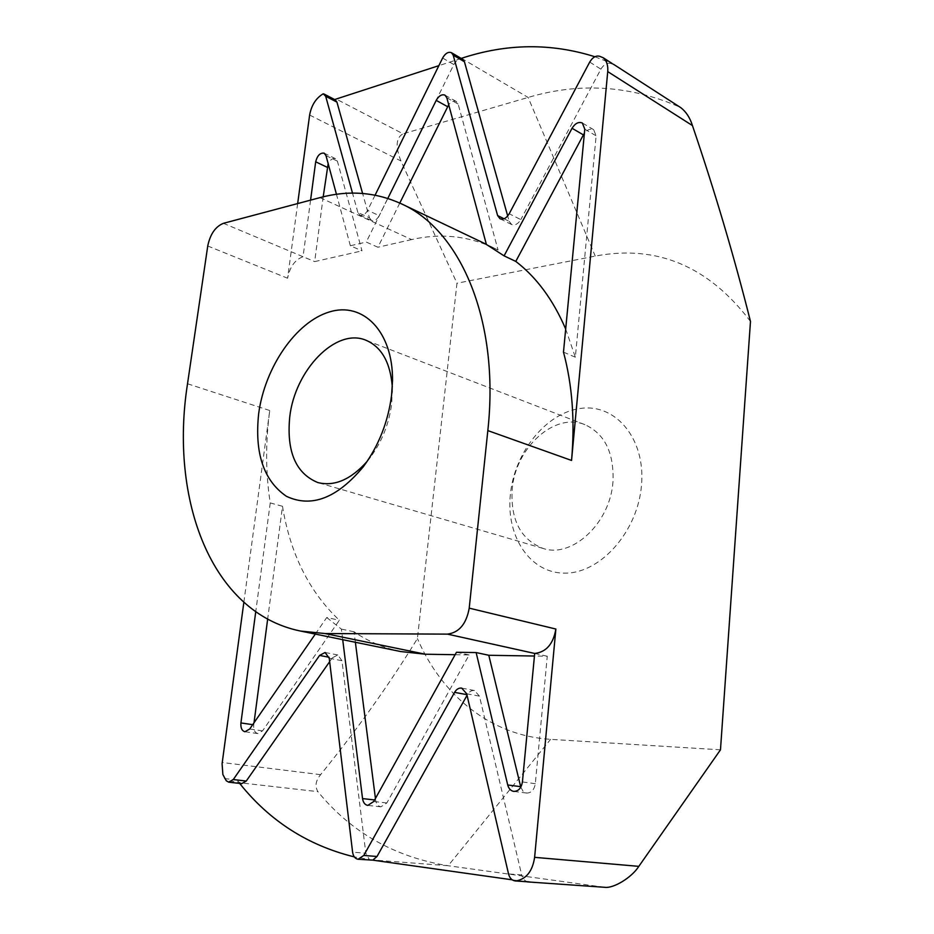 <?xml version="1.0" encoding="UTF-8"?>
<svg xmlns="http://www.w3.org/2000/svg" width="934" height="934" viewBox="0 0 934 934"><rect width="100%" height="100%" fill="white"/><g stroke="black" fill="none" stroke-linecap="round" stroke-linejoin="round"><path stroke-width="0.7" stroke-dasharray="4.67 3.5" d="M367.097 461.454L370.506 457.181C382.041 441.443 389.104 423.557 391.72 403.511L392.315 386.933M510.373 494.448C505.796 536.781 530.582 574.177 565.946 573.126C601.239 572.764 638.05 530.804 641.53 484.863C645.534 438.898 615.926 403.71 581.17 408.356C546.448 412.349 514.471 452.114 510.373 494.448M612.973 481.687C610.369 523.04 572.04 558.555 543.028 548.421C520.705 539.607 510.419 519.899 512.182 489.323C515.288 447.923 554.539 411.812 584.906 424.666C604.788 433.785 614.14 452.792 612.973 481.687M520.787 787.175L523.075 791.215L526.659 793.059C531.353 793.001 534.236 789.884 535.31 783.696L547.277 656.24L534.446 656.03M400.733 651.547C383.676 647.974 368.101 641.389 354.033 631.781L355.375 642.265M375.433 798.477L375.631 800.064C376.297 804.034 378.048 806.287 380.897 806.824L386.851 802.948L469.137 654.944L455.115 654.711M329.247 658.26L341.961 660.712L365.824 853.209L352.597 852.147M341.961 660.712L337.804 654.956L332.282 657.875L329.072 657.256M329.655 661.646L332.282 657.875M241.719 783.649L239.221 782.225L226.25 780.754M224.405 778.559L237.364 780.042L239.221 782.225M237.364 780.042L239.057 782.669L317.875 791.635C314.746 786.276 315.657 780.626 320.607 774.671C357.325 729.326 389.595 683.957 417.416 638.576L456.971 283.224L400.931 160.963C395.304 146.685 396.004 137.625 403.044 133.807L336.065 98.981M372.771 860.144L354.313 856.898M239.664 783.416L239.057 782.669M371.347 860.272L369.444 859.677L365.824 853.209M466.696 693.775L479.457 696.157L521.674 874.901L508.54 873.932M479.457 696.157L474.46 690.53C471.635 690.168 469.265 691.569 467.35 694.744L466.895 694.651M525.223 881.638L512.159 879.805M528.387 881.859C525.071 881.404 522.83 879.092 521.674 874.901M399.787 203.063L377.908 247.241L366.256 242.069L350.355 245.759L362.007 250.861L337.384 161.127L335.575 158.687C332.854 157.881 330.391 159.527 328.161 163.637M323.199 196.805L314.676 261.602L362.007 250.861M320 197.623L411.637 239.583C440.124 233.045 467.42 235.765 493.526 247.743L498.067 250.032L458.15 104.059L456.271 101.444C453.796 100.405 451.274 101.491 448.705 104.725M411.637 239.583L377.908 247.241M375.094 195.159L367.646 210.302C365.334 214.4 362.766 216.034 359.952 215.205L357.874 212.485L369.444 217.797L362.602 193.466M369.444 217.797L371.534 220.517C374.347 221.346 376.916 219.735 379.216 215.661L367.646 210.302M442.611 58.036L453.831 64.551L379.216 215.661M453.831 64.551C456.551 59.881 459.493 58.118 462.68 59.274M504.045 218.766L509.205 221.346L507.699 215.987M509.205 221.346L511.645 224.534C515.008 225.678 518.055 224.032 520.798 219.595L509.205 213.746M589.716 62.064L600.889 69.163L520.798 219.595M600.889 69.163C603.831 64.399 607.158 62.508 610.859 63.477L599.721 56.297M614.444 64.995L610.859 63.477M612.19 63.535L679.427 106.931C629.831 85.379 579.395 82.215 528.13 97.44L403.044 133.807M594.888 56.74L611.98 63.442M461.198 58.41L438.852 65.66M334.641 99.541L335.294 99.88M604.415 887.277L448.168 865.736C394.533 857.038 351.114 832.334 317.875 791.635M720.476 749.815L550.593 739.343C490.327 735.688 441.689 695.118 417.416 638.576M750.481 321.436C708.637 266.202 656.894 244.416 595.238 256.091L456.971 283.224M565.689 329.06L575.344 357.208L596.114 135.827L593.674 129.686C590.568 128.308 587.474 129.511 584.392 133.305M297.666 203.565L287.59 278.227C289.867 266.832 295.016 259.664 303.036 256.722L314.676 261.602M534.692 653.45L547.277 656.24M469.137 654.944L456.469 652.271M254.025 722.753L253.756 724.831C253.394 729.758 254.737 732.665 257.784 733.564L262.559 730.867L339.357 620.246C309.236 591.841 290.276 553.85 282.5 506.275L267.661 619.114M282.5 506.275L270.241 502.936C265.606 473.281 265.431 442.471 269.739 410.516L243.844 602.36M315.318 634.081L326.748 617.526L339.357 620.246M326.748 617.526L341.389 629.119L342.708 639.673M354.033 631.781L341.389 629.119M575.344 357.208L563.482 352.118M498.067 250.032L486.404 244.463M679.427 106.931L680.886 107.737M350.355 245.759L336.45 194.295M387.808 198.417L366.256 242.069M357.874 212.485L352.503 193.105M310.578 200.133L303.036 256.722L223.424 223.319M270.241 502.936L255.741 611.758M334.489 99.611L323.257 93.785M603.422 887.183L526.111 881.766M369.911 859.747L448.168 865.736L550.593 739.343M461.466 58.328L528.13 97.44L595.238 256.091M207.745 245.992L287.59 278.227M309.621 115.045L400.931 160.963M320.607 774.671L222.222 762.494M269.739 410.516L187.524 383.757M325.989 155.616L337.384 161.127M446.826 97.755L458.15 104.059M584.789 129.172L596.114 135.827M386.851 802.948L373.763 801.489M535.31 783.696L522.421 781.945M374.616 799.948L375.631 800.064M262.559 730.867L249.705 729.01M252.705 724.667L253.756 724.831M370.506 457.181L363.396 466.638M543.028 548.421L317.793 482.539M493.526 247.743L486.369 244.323M584.906 424.666L365.941 340.233M392.432 392.373L392.525 380.535M335.575 158.687L324.191 153.164M371.534 220.517L359.952 215.205M456.271 101.444L444.946 95.128M511.645 224.534L500.04 218.766M593.674 129.686L582.349 122.996M257.784 733.564L244.918 731.742M337.804 654.956L325.102 652.481M474.46 690.53L461.711 688.113M526.659 793.059L513.723 791.402M380.897 806.824L367.798 805.4"/><path stroke-width="1.4" d="M391.579 395.304C388.1 421.97 378.702 445.752 363.396 466.638C337.151 498.172 311.501 508.073 286.446 496.316C263.68 480.718 254.422 453.13 258.683 413.529C264.894 367.296 295.856 321.915 329.433 311.933C362.987 301.425 393.016 331.383 392.525 380.535L391.579 395.304M392.315 386.933C390.4 362.532 381.609 346.969 365.941 340.233C335.855 327.39 294.875 370.168 289.738 416.996C286.446 451.601 295.798 473.445 317.793 482.539C334.337 486.696 350.764 479.667 367.097 461.454M534.446 656.03L488.797 655.271L520.787 787.175M355.375 642.265L375.433 798.477M455.115 654.711L425.367 654.22L400.733 651.547L300.479 631.045L325.032 633.544L425.367 654.22M243.844 602.36L222.082 763.755L222.876 774.543L226.25 780.754L228.737 782.178L233.278 779.551L246.249 781.046L329.655 661.646M246.249 781.046L241.719 783.649L228.737 782.178M354.313 856.898C307.846 845.445 269.634 820.951 239.664 783.416M233.278 779.551L319.58 655.434L325.102 652.481L329.247 658.26L352.597 852.147C353.286 856.396 355.118 858.766 358.107 859.257L363.793 855.439L377.021 856.49L467.047 695.305M377.021 856.49L372.771 860.144L358.107 859.257M363.793 855.439L454.589 692.363C456.504 689.164 458.886 687.751 461.711 688.113L466.696 693.775L508.54 873.932C509.695 878.147 511.925 880.482 515.253 880.937L525.223 881.638M512.159 879.805L372.771 860.144M529.251 881.859L515.253 880.937M328.161 163.637L323.199 196.805M448.705 104.725L399.787 203.063M362.602 193.466L336.929 102.11L325.686 96.284L323.257 93.785C316.031 98.035 311.489 105.133 309.621 115.045L297.666 203.565M451.461 52.701L462.68 59.274L464.42 61.737L453.2 55.164L451.461 52.701C448.285 51.545 445.331 53.331 442.611 58.036L375.094 195.159M507.699 215.987L464.42 61.737M584.392 133.305L583.4 134.893L572.052 128.273C575.181 123.3 578.613 121.537 582.349 122.996L584.789 129.172L563.482 352.118C572.32 385.03 575.017 421.141 571.55 460.439L607.73 71.603C608.197 65.473 606.726 60.873 603.294 57.803L612.19 63.535M461.198 58.41L461.466 58.328C506.52 43.419 550.99 42.894 594.888 56.74M438.852 65.66L334.641 99.541M324.063 94.042L335.294 99.88L336.929 102.11M516.105 880.937C526.356 879.034 532.52 871.165 534.622 857.342L638.821 866.355L720.476 749.815L750.481 321.436C734.206 256.757 714.86 191.47 692.444 125.576L607.73 71.603M638.821 866.355C631.886 877.411 613.416 888.818 604.415 887.277L527.103 881.871M571.55 460.439L487.828 430.597L469.218 608.151L555.87 629.037C553.29 643.993 546.227 652.13 534.692 653.45L447.456 634.128L325.032 633.544M534.622 857.342L555.87 629.037M583.4 134.893L515.778 261.415C536.513 277.281 553.162 299.826 565.689 329.06M487.828 430.597C499.959 320.397 460.322 230.079 401.515 203.869C375.643 192.042 348.475 189.964 320 197.623L223.424 223.319C215.439 226.565 210.208 234.119 207.745 245.992L187.524 383.757C169.381 499.176 210.932 612.727 300.479 631.045M447.456 634.128C459.108 632.61 466.358 623.959 469.218 608.151M488.797 655.271L476.142 652.562L456.469 652.271L373.763 801.489L367.798 805.4C364.949 804.863 363.198 802.598 362.544 798.593L374.616 799.948M267.661 619.114L254.025 722.753M572.052 128.273L504.08 255.858L515.778 261.415M504.08 255.858L486.404 244.463L446.826 97.755L444.946 95.128C441.794 94.03 438.875 95.782 436.213 100.382L387.808 198.417M613.358 64.189L680.898 107.737C686.163 111.858 690.016 117.801 692.444 125.576M336.45 194.295L325.989 155.616L324.191 153.164C320.164 152.616 317.327 155.499 315.68 161.804L310.578 200.133M352.503 193.105L325.686 96.284M603.294 57.803L599.721 56.297C596.009 55.34 592.67 57.254 589.716 62.064L509.205 213.746C506.45 218.229 503.403 219.899 500.04 218.766L497.612 215.556L453.2 55.164M476.142 652.562L507.722 784.969L520.647 786.673M507.722 784.969C508.738 788.705 510.746 790.841 513.723 791.402C518.428 791.343 521.324 788.191 522.421 781.945L534.692 653.45M342.708 639.673L362.544 798.593M255.741 611.758L240.925 722.939C240.552 727.901 241.883 730.832 244.918 731.742L249.705 729.01L315.318 634.081M447.549 106.639L436.213 100.382M327.087 167.244L315.68 161.804M497.612 215.556L504.045 218.766M240.925 722.939L252.705 724.667M329.072 657.256L319.58 655.434M466.895 694.651L454.589 692.363M486.369 244.323L401.515 203.869"/></g></svg>
